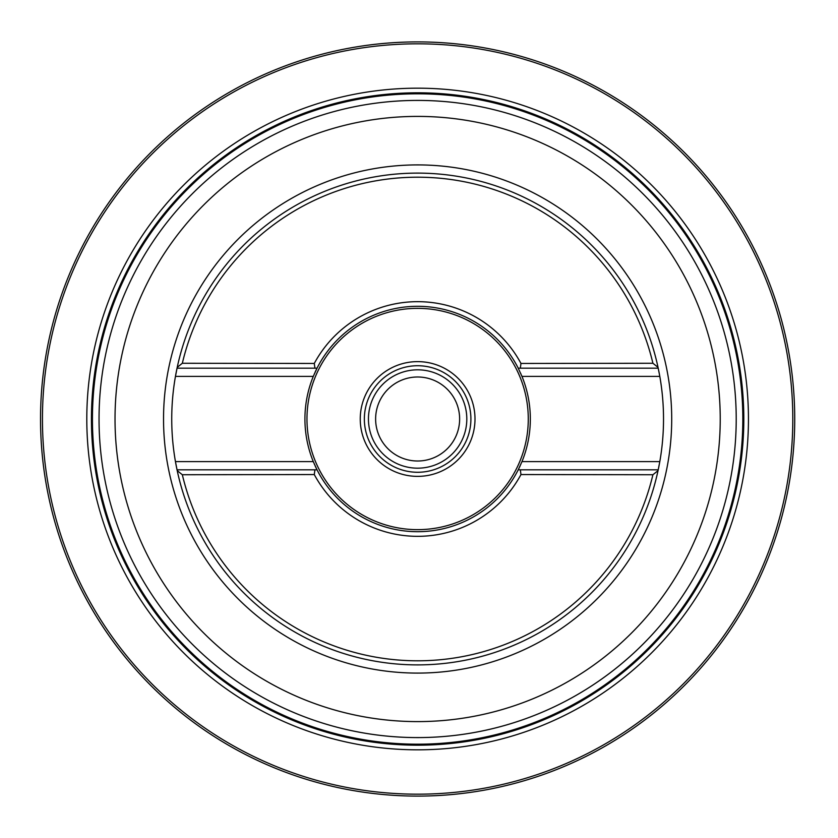 <?xml version="1.0" encoding="UTF-8"?>
<svg xmlns="http://www.w3.org/2000/svg" width="838" height="838" viewBox="0 0 838 838"><rect width="100%" height="100%" fill="white"/><g stroke="black" fill="none" stroke-linecap="round" stroke-linejoin="round"><path stroke-width="1.26" d="M417.628 41.9A377.1 377.1 0 0 0 40.528 419A377.1 377.1 0 0 0 417.628 796.1A377.1 377.1 0 0 0 794.728 419A377.1 377.1 0 0 0 417.628 41.9A377.1 377.1 0 0 1 794.728 419A377.1 377.1 0 0 1 417.628 796.1A377.1 377.1 0 0 1 40.528 419A377.1 377.1 0 0 1 417.628 41.9M417.628 93.804A325.196 325.196 0 0 1 742.824 419A325.196 325.196 0 0 1 417.628 744.196A325.196 325.196 0 0 1 92.431 419A325.196 325.196 0 0 1 417.628 93.804M315.004 465.582A112.701 112.701 0 0 0 317.036 469.814L314.92 469.814L314.281 474.549A117.32 117.32 0 0 0 520.964 474.549L652.907 474.737L658.029 470.642A245.89 245.89 0 0 1 177.216 470.642L177.038 469.814A245.89 245.89 0 0 1 175.456 461.623L313.297 461.623A112.701 112.701 0 0 0 313.622 462.419M175.592 375.581A245.89 245.89 0 0 1 177.038 368.186L314.92 368.186L314.281 363.451L182.338 363.263L177.216 367.358L175.456 376.377A245.89 245.89 0 0 0 175.456 461.623L177.038 469.814L314.92 469.814M658.029 367.358L652.907 363.263L520.964 363.451L520.335 368.186L658.207 368.186L658.029 367.358A245.89 245.89 0 0 0 177.216 367.358M314.92 368.186L317.036 368.186L313.297 376.377A112.701 112.701 0 0 1 313.622 375.581M521.624 375.581A112.701 112.701 0 0 1 521.959 376.377L518.219 368.186L520.335 368.186M658.207 368.186A245.89 245.89 0 0 1 659.653 375.581A245.89 245.89 0 0 0 658.207 368.186L659.799 376.377A245.89 245.89 0 0 1 659.799 461.623L658.207 469.814L518.219 469.814A112.701 112.701 0 0 1 317.036 469.814L313.297 461.623A112.701 112.701 0 0 1 313.297 376.377L175.456 376.377M518.219 368.186A112.701 112.701 0 0 0 315.004 372.418M314.554 373.413A112.701 112.701 0 0 0 314.323 373.937M314.323 464.063A112.701 112.701 0 0 0 314.554 464.587M520.964 363.451A117.32 117.32 0 0 0 314.281 363.451M520.335 469.814L520.964 474.549M659.799 376.377L521.959 376.377A112.701 112.701 0 0 1 521.959 461.623A112.701 112.701 0 0 1 521.624 462.419M520.251 465.582A112.701 112.701 0 0 1 518.219 469.814L521.959 461.623L659.799 461.623M520.691 373.413A112.701 112.701 0 0 1 520.922 373.937M520.922 464.063A112.701 112.701 0 0 1 520.691 464.587M314.281 474.549L182.338 474.737L177.216 470.642M658.029 470.642L658.207 469.814A245.89 245.89 0 0 0 659.653 462.419A245.89 245.89 0 0 1 658.207 469.814M182.338 363.263A241.794 241.794 0 0 1 652.907 363.263M652.907 474.737A241.794 241.794 0 0 1 182.338 474.737M417.628 308.353A110.647 110.647 0 0 1 528.275 419A110.647 110.647 0 0 1 417.628 529.647A110.647 110.647 0 0 1 306.97 419A110.647 110.647 0 0 1 417.628 308.353M417.628 476.372A57.372 57.372 0 0 0 474.999 419A57.372 57.372 0 0 0 417.628 361.628A57.372 57.372 0 0 0 360.246 419A57.372 57.372 0 0 0 417.628 476.372M417.628 472.276A53.276 53.276 0 0 0 470.904 419A53.276 53.276 0 0 0 417.628 365.724A53.276 53.276 0 0 0 364.352 419A53.276 53.276 0 0 0 417.628 472.276M466.808 419A49.18 49.18 0 0 1 417.628 468.18A49.18 49.18 0 0 1 368.448 419A49.18 49.18 0 0 1 417.628 369.82A49.18 49.18 0 0 1 466.808 419M459.633 419A42.005 42.005 0 0 0 417.628 376.995A42.005 42.005 0 0 0 375.623 419A42.005 42.005 0 0 0 417.628 461.005A42.005 42.005 0 0 0 459.633 419M417.628 43.817A375.183 375.183 0 0 0 42.445 419A375.183 375.183 0 0 0 417.628 794.183A375.183 375.183 0 0 0 792.8 419A375.183 375.183 0 0 0 417.628 43.817M417.628 88.179A330.821 330.821 0 0 1 748.449 419A330.821 330.821 0 0 1 417.628 749.821A330.821 330.821 0 0 1 86.796 419A330.821 330.821 0 0 1 417.628 88.179M417.628 92.809A326.192 326.192 0 0 0 91.436 419A326.192 326.192 0 0 0 417.628 745.192A326.192 326.192 0 0 0 743.809 419A326.192 326.192 0 0 0 417.628 92.809M417.628 100.413A318.587 318.587 0 0 1 736.214 419A318.587 318.587 0 0 1 417.628 737.587A318.587 318.587 0 0 1 99.041 419A318.587 318.587 0 0 1 417.628 100.413M417.628 721.602A302.602 302.602 0 0 1 115.026 419A302.602 302.602 0 0 1 417.628 116.398A302.602 302.602 0 0 1 720.23 419A302.602 302.602 0 0 1 417.628 721.602M417.628 164.908A254.092 254.092 0 0 1 671.709 419A254.092 254.092 0 0 1 417.628 673.092A254.092 254.092 0 0 1 163.536 419A254.092 254.092 0 0 1 417.628 164.908"/></g></svg>
